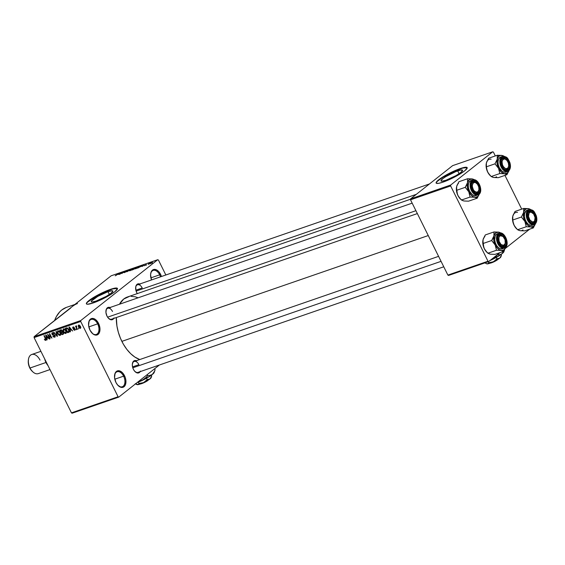 <?xml version="1.0" encoding="UTF-8"?>
<svg xmlns="http://www.w3.org/2000/svg" width="565" height="565" viewBox="0 0 565 565"><rect width="100%" height="100%" fill="white"/><g stroke="black" fill="none" stroke-linecap="round" stroke-linejoin="round"><path stroke-width="0.85" d="M160.474 276.85A7.945 4.824 70.9 0 0 159.676 274.823L160.573 274.357A8.666 5.262 -109.1 0 1 161.428 276.518L160.573 274.357L159.676 274.823A7.945 4.824 -109.1 0 1 160.474 276.85M92.095 333.173A7.945 4.824 70.9 0 0 98.105 332.919A7.945 4.824 70.9 0 0 97.639 323.851L98.543 323.385A8.666 5.262 -109.1 0 1 98.988 333.371A8.666 5.262 -109.1 0 1 92.286 333.357A8.666 5.262 -109.1 0 1 89.983 330.151L88.592 325.327L89.115 320.991L91.368 318.596L93.479 318.526L95.711 319.705L98.543 323.385L99.934 328.209L99.412 332.545L98.063 334.423L95.047 335.01L92.815 333.83L89.983 330.151A8.666 5.262 -109.1 0 1 88.634 322.799A8.666 5.262 -109.1 0 1 92.731 318.406A8.666 5.262 -109.1 0 1 98.543 323.385L97.639 323.851A7.945 4.824 -109.1 0 1 96.311 334.459A7.945 4.824 -109.1 0 1 92.095 333.166M118.057 385.478A7.945 4.824 70.9 0 0 124.074 385.224A7.945 4.824 70.9 0 0 123.608 376.163L124.505 375.69A8.666 5.262 -109.1 0 1 124.957 385.676A8.666 5.262 -109.1 0 1 118.247 385.669A8.666 5.262 -109.1 0 1 115.952 382.456L114.561 377.632L115.083 373.296L116.432 371.417L119.448 370.831L122.725 373.02L125.169 377.25L125.896 380.513L125.374 384.85L123.121 387.244L121.009 387.315L117.732 385.125L115.952 382.456A8.666 5.262 -109.1 0 1 114.603 375.104A8.666 5.262 -109.1 0 1 118.692 370.711A8.666 5.262 -109.1 0 1 124.505 375.69L123.608 376.163A7.945 4.824 -109.1 0 1 122.28 386.771A7.945 4.824 -109.1 0 1 118.057 385.478M107.979 291.681A12.027 1.985 153.6 0 1 112.809 291.031A12.027 1.985 153.6 0 1 107.555 295.629A12.027 1.985 153.6 0 1 96.099 301.074L92.081 302.014L91.452 301.908L91.417 301.06L97.823 296.364L107.979 291.681L111.997 290.742L112.852 291.18L111.072 293.256L106.248 296.392L96.099 301.074A12.027 1.985 153.6 0 1 91.262 301.731A12.027 1.985 153.6 0 1 96.523 297.126A12.027 1.985 153.6 0 1 107.979 291.681L109.37 294.485L107.979 291.681M117.478 288.553A17.331 2.86 -26.4 0 0 110.592 289.619L110.465 289.358A17.331 2.86 153.6 0 1 117.435 288.418A17.331 2.86 153.6 0 1 109.857 295.05A17.331 2.86 153.6 0 1 93.352 302.889L87.568 304.245L86.657 304.083L86.615 302.861L88.896 300.615L95.845 296.102L110.465 289.358L116.256 288.002L117.485 288.63L114.921 291.632L110.662 294.563L102.025 299.252L93.352 302.889A17.331 2.86 153.6 0 1 86.389 303.829A17.331 2.86 153.6 0 1 93.967 297.197A17.331 2.86 153.6 0 1 110.465 289.358L110.592 289.619A17.331 2.86 -26.4 0 0 94.426 297.254A17.331 2.86 -26.4 0 0 86.473 303.949M140.198 371.629A6.497 3.948 -109.1 0 1 135.12 371.699A6.497 3.948 -109.1 0 1 133.389 369.291L132.542 366.904L138.912 364.686L132.542 366.89L132.316 364.489L133.178 361.621L134.428 360.632L136.857 360.901M113.784 318.427A6.497 3.948 -109.1 0 1 108.706 318.498A6.497 3.948 -109.1 0 1 106.983 316.089L105.938 312.473L106.333 309.224L108.021 307.431L110.443 307.699M137.295 293.602A6.497 3.948 -109.1 0 1 136.716 292.592L135.868 290.198L142.232 287.988L135.868 290.184L135.77 286.688L136.504 284.915L138.517 283.778L140.177 284.202M114.808 379.2L123.608 376.163L114.808 379.2M88.839 326.895L97.639 323.851L88.839 326.895M150.876 277.867L159.676 274.823L150.876 277.867M137.945 372.406A5.777 3.51 -109.1 0 1 134.922 371.509M417.351 213.584L111.531 319.204A5.777 3.51 -109.1 0 1 108.515 318.307M70.625 308.08L34.126 336.669L80.76 320.56L157.762 259.702L158.44 260.055L165.849 274.993L158.44 260.055L157.762 259.702L111.136 275.805L34.126 336.669L80.76 320.56L157.762 259.702L111.136 275.805L72.631 306.237A43.321 26.308 -109.1 0 1 77.49 303.56M74.877 304.464L66.642 307.304A43.321 26.308 70.9 0 0 54.614 320.475L56.394 316.534L59.777 311.824L61.783 309.98L66.324 307.416M121.863 341.366L428.256 235.548L121.863 341.366A33.215 20.171 70.9 0 0 139.767 359.552L134.823 357.038L130.663 353.669L126.8 349.325L123.368 344.184L120.514 338.428L118.339 332.291L116.934 326.005L116.341 317.544A33.215 20.171 70.9 0 0 121.863 341.366M410.543 199.233L127.422 297.006A33.215 20.171 70.9 0 0 119.483 304.231L123.693 299.062L129.081 296.561M457.721 170.898A12.027 1.985 153.6 0 1 462.551 170.242A12.027 1.985 153.6 0 1 457.297 174.846A12.027 1.985 153.6 0 1 445.841 180.284L441.823 181.231L440.968 180.793L442.748 178.71L445.707 176.675L455.842 171.598L460.722 170.065L462.594 170.39L460.814 172.473L455.99 175.609L445.841 180.284A12.027 1.985 153.6 0 1 441.004 180.941A12.027 1.985 153.6 0 1 446.265 176.337A12.027 1.985 153.6 0 1 457.721 170.898L459.112 173.702L457.721 170.898M467.22 167.77A17.331 2.86 -26.4 0 0 460.334 168.829L460.207 168.575A17.331 2.86 153.6 0 1 467.177 167.636A17.331 2.86 153.6 0 1 459.599 174.26A17.331 2.86 153.6 0 1 443.094 182.1L438.765 183.307L436.399 183.3L436.081 182.834L437.218 181.061L442.904 176.901L451.534 172.212L460.207 168.575L464.536 167.367L466.902 167.374L467.227 167.84L464.67 170.842L460.404 173.773L451.767 178.462L443.094 182.1A17.331 2.86 153.6 0 1 436.131 183.046A17.331 2.86 153.6 0 1 443.709 176.414A17.331 2.86 153.6 0 1 460.207 168.575L460.334 168.829A17.331 2.86 -26.4 0 0 444.168 176.464A17.331 2.86 -26.4 0 0 436.215 183.159M149.096 263.961L148.397 264.363L149.096 263.961M148.298 263.975L149.845 263.085L148.298 263.975M146.731 264.78L146.031 265.183L146.731 264.78M146.038 264.929L144.181 265.755L145.819 264.759M141.42 266.44L143.92 264.794L142.528 266.39L142.613 266.03L141.42 266.44L142.613 266.03L142.528 266.39L143.92 264.794L141.42 266.44M135.642 268.785L135.056 268.763L136.052 267.888L138.7 266.645L137.111 268.085L135.642 268.785L138.256 267.309L138.206 266.758L135.042 268.813M129.978 270.741L129.385 270.727L130.388 269.844L133.029 268.601L131.44 270.042L129.978 270.741L132.584 269.272L132.535 268.714L129.378 270.769M115.585 275.706L118.897 273.439L115.225 275.755M118.156 274.477L120.656 272.831L119.264 274.428L119.349 274.06L118.156 274.477L119.349 274.06L119.264 274.428L120.656 272.831L118.156 274.477M121.998 272.591L119.653 274.286L122.52 272.189L121.976 273.269L124.321 271.567L121.821 273.538L121.998 272.591L121.821 273.538L124.321 271.567L121.976 273.269L122.153 272.316L119.999 274.166L121.998 272.591M126.362 271.666L123.961 272.634L125.91 271.864L125.204 271.659L126.263 270.946L127.612 270.515L125.621 271.468L126.362 271.666L125.585 271.539L127.061 270.607L125.395 271.483L126.009 271.786L124.265 272.337L124.561 272.605L126.433 271.377M130.939 269.279L127.026 271.744L128.495 270.127L127.464 271.461L130.939 269.279L127.464 271.461L128.495 270.127L127.026 271.744L130.939 269.279M134.682 268.771L131.829 270.084L134.329 268.114L135.925 267.633L134.682 268.771L135.72 267.909L134.329 268.114L131.829 270.084L134.823 268.453M141.081 266.327L137.5 268.128L139.993 266.15L141.603 265.656L141.165 266.263L141.462 265.67L139.993 266.15L137.5 268.128L141.081 266.327M152.084 262.676L149.711 263.777L151.498 262.506L152.479 262.216L152.084 262.676L152.042 262.28L150.142 263.354L150.163 263.77L152.042 262.28M152.352 262.838L151.646 263.241L152.352 262.838M72.129 413.213L118.756 397.11L159.394 364.997L118.756 397.11L118.085 396.757L80.717 321.485L34.091 337.588L71.451 412.86L118.085 396.757L118.756 397.11L72.129 413.213L71.451 412.86L72.129 413.213M78.521 328.223L78.493 328.978L78.521 328.223M76.621 327.651L77.454 329.339L75.498 326.21L76.106 326.605L76.155 325.934L76.642 325.949L76.621 327.651L76.642 325.949L76.226 325.885L76.106 326.605L75.498 326.21L77.115 329.452L77.454 329.339L76.621 327.651M76.155 329.035L76.127 329.798L76.155 329.035M73.097 326.973L72.779 328.166L74.121 328.865L74.665 328.442L74.121 328.865L75.074 328.964L74.573 329.854L73.422 329.572L74.778 330.327L75.096 328.992L74.863 330.292L73.422 329.572L74.573 329.854L74.693 329.042L73.189 328.661L72.645 327.785L73.259 326.93L74.354 327.622L73.429 327.403L73.09 327.975L75.096 328.992L73.09 327.975L73.337 327.432L74.354 327.622L72.857 327.093M70.109 330.313L70.477 331.747L70.109 331.874L68.944 327.043L69.311 326.916L72.624 331.005L71.303 329.896L70.109 330.313L71.303 329.896L72.624 331.005L69.311 326.916L68.944 327.043L70.109 331.874L70.477 331.747L70.109 330.313L71.303 329.367L70.109 330.313M65.801 333.428L66.451 332.404L65.999 330.68L63.534 328.844L63.365 331.655L63.654 331.422L63.365 331.655L64.467 333.068L65.801 333.428L66.282 333.046L65.484 333.484L64.622 333.188L63.033 330.85L63.372 328.915L64.671 329.056L65.794 330.299L66.451 332.192L66.077 333.279M60.137 335.384L60.787 334.36L60.328 332.637L57.863 330.8L57.694 333.611L57.99 333.385L57.694 333.611L58.795 335.024L60.137 335.384L60.61 335.01L59.812 335.44L58.958 335.144L57.362 332.813L57.701 330.871L58.894 330.949L60.123 332.255L60.787 334.148L60.413 335.236M45.751 340.356L45.786 338.59L44.282 335.561L43.936 335.681L45.461 338.746L45.751 338.52L45.709 339.36L46.019 339.113L45.504 339.826L44.31 339.219L45.052 340.229L46.076 340.095L45.221 340.328L44.31 339.219L45.37 339.848L45.723 339.438L43.936 335.681L44.282 335.561L46.012 339.099L45.942 340.25M46.846 338.343L47.206 339.784L46.846 339.904L45.68 335.08L46.04 334.953L49.36 339.035L48.039 337.934L46.846 338.343L48.039 337.934L49.36 339.035L46.04 334.953L45.68 335.08L46.846 339.904L47.206 339.784L46.846 338.343L48.032 337.404L46.846 338.343M48.329 335.207L50.101 338.781L49.755 338.901L47.538 334.438L51.14 337.39L49.36 333.809L49.706 333.689L51.923 338.153L48.329 335.207L51.923 338.153L49.706 333.689L49.36 333.809L51.14 337.39L47.538 334.438L49.755 338.901L50.101 338.781L48.611 334.981L48.329 335.207M54.72 337.256L55.151 335.589L54.925 337.164L53.364 336.881L52.828 336.14L54.318 336.761L54.883 335.878L52.284 334.678L51.811 333.527L52.192 332.785L53.103 332.7L54.085 333.668L52.531 333.265L52.594 334.487L54.424 334.805L55.151 335.589L54.106 334.706L53.534 335.165L54.812 335.716L54.494 336.726L52.828 336.14L55.052 337.072M56.331 331.401L57.461 336.239L57.121 336.359L53.887 332.248L57.016 335.787L55.97 331.528L56.331 331.401L55.97 331.528L57.016 335.787L53.887 332.248L57.121 336.359L57.461 336.239L56.331 331.401M62.998 334.332L63.4 332.658L63.478 334.035L61.931 334.699L59.713 330.235L61.19 329.791L62.009 330.235L62.383 331.719L63.4 332.658L62.383 331.719L62.291 330.659L60.787 329.861L59.713 330.235L61.931 334.699L63.386 334.127M68.612 332.389L68.796 329.685L69.234 331.839L67.602 332.743L65.385 328.272L66.938 327.834L68.04 328.519L68.796 329.685L66.938 327.834L65.385 328.272L67.602 332.743L68.979 332.199M78.648 325.052L78.528 327.064L78.817 326.831L78.528 327.064L80.322 328.413L80.428 326.365L80.809 327.552L80.442 328.364L79.142 327.99L78.168 325.899L78.902 325.009L80.287 326.09L78.45 325.158M72.631 306.237L74.82 304.761M448.554 275.438L488.683 261.581L499.99 252.647L488.683 261.581L488.005 261.228L450.644 185.956L410.515 199.812L447.883 275.084L488.005 261.228L488.683 261.581L448.554 275.438L447.883 275.084L448.554 275.438M505.223 248.508L529.716 229.143L505.223 248.508M452.622 165.644L410.557 198.894L450.679 185.03L492.751 151.787L452.622 165.644L410.557 198.894L410.515 199.812L447.883 275.084L488.005 261.228L450.644 185.956L410.515 199.812L410.557 198.894L450.679 185.03L450.644 185.956L450.679 185.03L492.751 151.787L493.422 152.14L492.751 151.787L452.622 165.644M521.714 209.135L504.955 175.376L521.714 209.135M495.307 155.933L493.422 152.14L495.307 155.933M467.029 167.636L462.707 168.08L451.661 172.466L443.031 177.156L437.345 181.323M436.484 182.333L436.208 183.088M34.126 336.669L34.091 337.588L71.451 412.86L118.085 396.757L80.717 321.485L34.091 337.588L34.126 336.669M80.76 320.56L80.717 321.485L80.76 320.56M151.498 279.943L150.58 274.717L151.145 271.956L152.494 270.084L154.422 269.371L156.632 269.936L158.793 271.68L160.573 274.357A8.666 5.262 -109.1 0 0 154.761 269.378A8.666 5.262 -109.1 0 0 150.671 273.771A8.666 5.262 -109.1 0 0 151.498 279.943M137.33 293.659L136.716 292.592A6.497 3.948 -109.1 0 1 135.706 287.077A6.497 3.948 -109.1 0 1 139.746 284.004M114.052 317.89L112.357 319.684L110.775 319.741L108.318 318.095L106.983 316.089A6.497 3.948 -109.1 0 1 105.973 310.581A6.497 3.948 -109.1 0 1 110.013 307.501M140.459 371.092L139.449 372.497L137.189 372.935L134.724 371.297L133.389 369.291A6.497 3.948 -109.1 0 1 132.38 363.782A6.497 3.948 -109.1 0 1 136.426 360.703M131.08 296.335L135.261 296.809L138.121 297.797M105.938 310.849A5.777 3.51 -109.1 0 1 107.76 308.285A5.777 3.51 -109.1 0 1 112.499 311.492A5.777 3.51 70.9 0 0 108.72 308.172A5.777 3.51 70.9 0 0 105.938 310.849M135.671 287.352A5.777 3.51 -109.1 0 1 137.493 284.781A5.777 3.51 -109.1 0 1 142.232 287.988A5.777 3.51 70.9 0 0 138.453 284.675A5.777 3.51 70.9 0 0 135.671 287.352M132.351 364.051A5.777 3.51 -109.1 0 1 134.173 361.48A5.777 3.51 -109.1 0 1 138.912 364.686A5.777 3.51 70.9 0 0 135.127 361.374A5.777 3.51 70.9 0 0 132.351 364.051M150.636 274.039A7.945 4.824 -109.1 0 1 153.157 270.416A7.945 4.824 -109.1 0 1 159.676 274.823A7.945 4.824 70.9 0 0 154.443 270.268A7.945 4.824 70.9 0 0 150.636 274.039M88.606 323.067A7.945 4.824 -109.1 0 1 91.127 319.444A7.945 4.824 -109.1 0 1 97.639 323.851A7.945 4.824 70.9 0 0 92.413 319.296A7.945 4.824 70.9 0 0 88.606 323.067M114.568 375.372A7.945 4.824 -109.1 0 1 117.096 371.756A7.945 4.824 -109.1 0 1 123.608 376.163A7.945 4.824 70.9 0 0 118.375 371.601A7.945 4.824 70.9 0 0 114.568 375.372M117.287 288.418L112.965 288.87L104.963 291.851L95.972 296.357L87.603 302.106M86.742 303.123L86.466 303.871M45.052 340.229L46.111 339.388L45.052 340.229M45.709 339.36L45.504 339.826M45.666 339.699L46.097 339.36M46.704 337.785L46.33 335.306L47.912 337.256L46.704 337.785L47.665 337.453L46.118 335.476L46.704 337.785M55.335 336.119L54.494 336.726M52.383 332.693L52.008 334.261L52.305 334.021L52.008 334.261L53.534 335.165L54.113 334.706L52.7 334.572L52.658 333.216L54.085 333.668L52.107 332.849M53.237 332.757L52.658 333.216L53.237 332.757M53.188 332.736L52.658 333.216M58.047 333.498L58.124 331.323L58.711 330.857L58.124 331.323L59.622 331.556L59.332 331.789L59.982 332.743L60.271 332.517L59.876 334.861L58.117 333.647L59.332 334.854L60.342 334.261L59.982 332.743L58.746 331.365L57.679 331.803L58.047 333.498M58.668 330.843L58.124 331.323M60.787 334.197L59.876 334.861M63.633 333.477L61.931 334.699L63.633 333.477M61.966 331.577L61.578 330.384L60.321 330.638L60.978 331.966L60.321 330.638L61.359 329.812L60.321 330.638L61.592 329.896L60.921 330.426L62.27 330.624L61.966 331.577L62.461 331.189L61.627 331.747M63.075 333.625L62.546 332.234L61.239 332.488L62.016 334.056L61.239 332.488L62.447 331.535L61.239 332.488L62.546 331.761L61.917 332.255L63.344 332.552L63.075 333.625L63.598 333.209L62.75 333.802M64.332 328.887L63.4 329.713L63.351 330.61L63.711 331.542L63.796 329.367L64.382 328.901L63.796 329.367L65.293 329.6L65.003 329.826L65.646 330.786L65.936 330.56L65.54 332.905L63.711 331.542L64.467 332.58L65.54 332.905M69.297 331.521L67.602 332.743L69.297 331.521M67.687 332.1L65.985 328.675L67.037 327.848L65.985 328.675L67.539 328.067L67.136 328.385L68.45 329.798L68.739 329.565L68.852 330.935L69.184 330.666L67.687 332.1L68.782 331.563L68.45 329.798L67.355 328.463L65.985 328.675L67.687 332.1M69.283 331.203L68.309 331.881M69.968 329.748L69.594 327.269L71.176 329.218L69.968 329.748L70.929 329.416L69.382 327.439L69.968 329.748M74.785 329.19L74.573 329.854M73.824 327.043L73.337 327.432L73.824 327.043M73.09 327.975L73.337 327.432M76.692 326.139L76.106 326.605L76.692 326.139M76.226 325.885L76.106 326.605M76.36 326.966L76.494 326.471M78.867 326.944L78.874 325.518L79.361 325.129L78.874 325.518L80.392 326.288L80.103 327.947L78.867 326.944L79.722 327.926L80.336 327.707L79.248 325.539L78.634 325.758L78.867 326.944M66.451 332.234L65.745 332.799L66.027 332.008L65.512 330.532L63.796 329.367M118.558 274.202L120.239 273.093L119.603 274.039L118.558 274.202L120.239 273.093L118.558 274.202M125.395 271.483L126.009 271.786M132.584 269.272L132.535 268.714M130.233 270.098L132.245 268.947L132.74 269.145L132.295 269.484L129.816 270.515L132.245 268.947M130.268 270.508L132.662 268.989M135.473 267.888L134.788 268.686L133.637 268.813L135.473 267.888M134.025 268.806L132.471 269.731L134.385 268.989L132.521 269.844L134.336 268.891M134.979 268.015L133.637 268.813L135.332 268.057M135.621 268.382L135.981 268.65L135.904 268.142L137.917 266.984L138.411 267.181L135.628 268.375M138.256 267.309L138.206 266.758M137.917 266.984L135.904 268.142M141.102 265.924L139.993 266.15L141.102 265.924L140.791 266.546L138.135 267.775L140.049 266.263L138.192 267.888L140.734 266.447M141.829 266.172L143.51 265.056L142.867 266.002L141.829 266.172L143.51 265.056L141.829 266.172M150.142 263.354L150.163 263.77M150.488 263.234L151.773 262.492L151.766 262.916L150.156 263.565L151.773 262.492M135.932 268.552L138.333 267.033M150.431 263.558L151.717 262.81M494.439 177.53L498.309 177.671L506.939 174.691L498.309 177.671L493.641 177.481A9.527 5.784 70.9 0 0 496.557 176.753M497.468 158.059L497.249 159.153A9.527 5.784 -109.1 0 1 499.043 156.166L497.292 155.248L497.249 159.153L494.997 163.829L486.366 166.809L486.401 162.904L488.661 158.228L497.292 155.248L497.468 158.059M507.384 169.126A5.777 3.51 70.9 0 0 508.634 166.4A5.777 3.51 -109.1 0 1 507.384 169.126A5.777 3.51 -109.1 0 1 506.734 169.486A5.777 3.51 -109.1 0 1 503.712 168.589A5.777 3.51 70.9 0 0 507.384 169.126L508.239 169.578L507.384 169.126M506.36 159.824A5.777 3.51 70.9 0 0 502.313 158.92L502.539 158.094A6.497 3.948 -109.1 0 1 508.599 161.3A6.497 3.948 -109.1 0 1 508.239 169.578L506.798 170.114L505.138 169.691L503.514 168.377L501.685 165.206L501.24 160.474L501.967 158.701L503.224 157.713L504.806 157.656L506.473 158.539L508.599 161.3L509.672 166.103L509.249 168.172L508.239 169.578A6.497 3.948 -109.1 0 1 503.909 168.78A6.497 3.948 -109.1 0 1 501.169 160.863A6.497 3.948 -109.1 0 1 502.539 158.094L502.313 158.92A5.777 3.51 -109.1 0 1 502.963 158.567A5.777 3.51 -109.1 0 1 506.36 159.824A5.777 3.51 70.9 0 0 506.169 159.627A5.777 3.51 70.9 0 0 501.141 161.131A5.777 3.51 -109.1 0 1 502.313 158.92A5.777 3.51 70.9 0 0 501.141 161.131A5.777 3.51 -109.1 0 1 502.963 158.567A5.777 3.51 -109.1 0 1 506.36 159.824M500.569 157.098L501.579 156.936A7.945 4.824 70.9 0 0 500.668 165.969A7.945 4.824 70.9 0 0 507.243 171.569A7.945 4.824 70.9 0 0 508.549 170.969L508.684 170.475A7.507 4.562 -109.1 0 1 501.685 166.767A7.507 4.562 -109.1 0 1 502.094 157.204L499.735 157.571A7.945 4.824 70.9 0 0 498.959 166.936A7.945 4.824 70.9 0 0 505.816 172.092L507.66 171.456A7.945 4.824 -109.1 0 1 500.802 166.301A7.945 4.824 -109.1 0 1 501.579 156.936A7.945 4.824 -109.1 0 1 502.476 156.441L500.625 157.077A7.945 4.824 70.9 0 0 499.735 157.571L498.5 159.288L497.984 161.816L498.266 164.768L499.298 167.685L501.897 171.061L503.938 172.141L505.873 172.071M508.549 170.969A7.945 4.824 -109.1 0 1 507.66 171.456L508.549 170.969A7.945 4.824 -109.1 0 0 508.698 170.842M492.828 177.276L491.19 176.527L488.379 173.286L487.122 170.75L486.366 166.809L494.997 163.829L498.514 168.306L496.946 162.409L497.56 158.228L499.043 156.166L500.399 155.495L502.808 155.615L504.404 156.392L501.953 155.439L497.292 155.248L488.661 158.228L486.712 161.978M509.03 170.552A9.527 5.784 -109.1 0 1 504.489 173.738L501.24 172.014L498.514 168.306L499.82 173.547L491.19 176.527L499.82 173.547L504.489 173.738L506.939 174.691L509.192 170.016L507.398 173.003L504.489 173.738L506.939 174.691L509.192 170.016M490.392 175.764L488.259 173.116L486.748 169.747L486.098 166.159L486.401 162.904A9.527 5.784 70.9 0 1 491.112 159.182M504.114 156.307A9.527 5.784 -109.1 0 0 501.953 155.439L497.292 155.248L499.043 156.166A9.527 5.784 -109.1 0 1 501.953 155.439L504.411 156.512M502.892 156.328A7.945 4.824 70.9 0 0 501.579 156.936L502.094 157.204L500.59 159.952L500.703 164.005L502.398 168.003L505.096 170.602L507.9 170.92L509.34 169.775L510.343 166.456L510.075 163.666L509.1 160.905L506.643 157.713L503.768 156.59L502.094 157.204A7.507 4.562 -109.1 0 1 509.1 160.905A7.507 4.562 -109.1 0 1 508.684 170.475L508.634 170.92C510.562 169.041 510.958 166.195 509.807 162.381C507.956 159.288 508.013 156.293 502.476 156.441M498.514 168.306A9.527 5.784 -109.1 0 1 497.249 159.153L494.997 163.829L498.514 168.306L499.82 173.547L504.489 173.738A9.527 5.784 -109.1 0 1 498.514 168.306M486.493 168.123L486.197 163.907A9.527 5.784 70.9 0 0 486.19 163.97A9.527 5.784 70.9 0 0 487.673 172.05L486.493 168.123M486.183 163.998L486.401 162.904M487.673 172.05A9.527 5.784 70.9 0 0 490.201 175.581L487.673 172.05M493.641 177.481L491.19 176.527M501.579 164.888L502.419 164.627A5.057 3.072 -109.1 0 1 502.892 159.641A5.057 3.072 -109.1 0 1 506.544 159.994A5.057 3.072 -109.1 0 1 508.359 163.045L508.705 165.856L507.935 167.989L506.304 168.716L505.004 168.285L503.224 166.414L502.419 164.627L502.073 161.816L502.476 160.269L503.867 159.019L505.124 159.083L507.017 160.502L508.359 163.045A5.057 3.072 -109.1 0 1 508.67 166.152A5.057 3.072 -109.1 0 1 505.873 168.653A5.057 3.072 -109.1 0 1 502.419 164.627L501.579 164.888M136.116 291.102L416.334 194.325L136.116 291.102M508.634 166.4A5.777 3.51 -109.1 0 1 506.734 169.486A5.777 3.51 -109.1 0 1 503.712 168.589A5.777 3.51 70.9 0 0 508.599 166.668L508.67 166.152M473.06 190.935L473.795 190.363A5.057 3.072 -109.1 0 1 472.686 183.893A5.057 3.072 -109.1 0 1 476.811 183.491A5.057 3.072 -109.1 0 1 477.517 184.31L475.666 182.693L474.388 182.474L473.3 182.989L472.389 184.96L472.382 186.775L473.293 189.558L474.374 191.055L476.302 192.185L478.011 191.683L478.929 189.72L478.746 186.944L477.517 184.31A5.057 3.072 -109.1 0 1 478.943 189.649A5.057 3.072 -109.1 0 1 473.795 190.363L473.06 190.935M476.811 183.491L476.436 183.131A5.777 3.51 70.9 0 0 471.408 184.635A5.777 3.51 -109.1 0 1 473.23 182.064A5.777 3.51 -109.1 0 1 476.627 183.321A5.777 3.51 70.9 0 0 472.58 182.424A5.777 3.51 70.9 0 0 471.408 184.635A5.777 3.51 -109.1 0 1 472.58 182.424A5.777 3.51 -109.1 0 1 473.23 182.064A5.777 3.51 -109.1 0 1 476.627 183.321M107.604 317.177L415.918 210.696L107.604 317.177M478.901 189.897A5.777 3.51 -109.1 0 1 477.651 192.63A5.777 3.51 -109.1 0 1 477.001 192.983A5.777 3.51 -109.1 0 1 473.979 192.093A5.777 3.51 70.9 0 0 477.651 192.63A5.777 3.51 70.9 0 0 478.901 189.897A5.777 3.51 -109.1 0 1 477.001 192.983A5.777 3.51 -109.1 0 1 473.979 192.093A5.777 3.51 70.9 0 0 478.866 190.172L478.943 189.649M532.95 213.196A5.057 3.072 -109.1 0 1 533.664 214.008L531.157 212.193L529.949 212.341L529.031 213.21L528.522 216.473L529.942 220.068A5.057 3.072 -109.1 0 1 528.826 213.598A5.057 3.072 -109.1 0 1 532.95 213.196L532.576 212.828A5.777 3.51 70.9 0 0 527.548 214.333A5.777 3.51 -109.1 0 1 529.37 211.769A5.777 3.51 -109.1 0 1 532.767 213.026A5.777 3.51 70.9 0 0 528.727 212.122L528.953 211.296A6.497 3.948 -109.1 0 1 535.006 214.502A6.497 3.948 -109.1 0 1 534.652 222.78L533.791 222.328A5.777 3.51 70.9 0 0 535.041 219.601A5.777 3.51 -109.1 0 1 533.141 222.688A5.777 3.51 -109.1 0 1 530.125 221.791A5.777 3.51 70.9 0 0 535.006 219.87L535.083 219.354A5.057 3.072 -109.1 0 1 529.942 220.068L529.2 220.632L529.942 220.068L532.442 221.89L533.65 221.734L534.568 220.866L535.076 217.603L533.664 214.008A5.057 3.072 -109.1 0 1 535.083 219.354M505.308 243.098A5.777 3.51 -109.1 0 1 504.058 245.832A5.777 3.51 -109.1 0 1 503.408 246.185A5.777 3.51 -109.1 0 1 500.392 245.295A5.777 3.51 70.9 0 0 504.058 245.832A5.777 3.51 70.9 0 0 505.308 243.098A5.777 3.51 -109.1 0 1 503.408 246.185A5.777 3.51 -109.1 0 1 500.392 245.295A5.777 3.51 70.9 0 0 505.272 243.374L505.35 242.851A5.057 3.072 -109.1 0 1 502.546 245.351A5.057 3.072 -109.1 0 1 499.093 241.333L498.259 241.587L499.093 241.333L498.888 237.696L499.524 236.389L500.548 235.725L503.09 236.573L505.039 239.751A5.057 3.072 -109.1 0 1 505.35 242.851M441.06 261.341L132.789 367.801L441.06 261.341M497.814 237.837A5.777 3.51 -109.1 0 1 499.637 235.266A5.777 3.51 -109.1 0 1 503.041 236.523A5.777 3.51 70.9 0 0 502.843 236.332A5.777 3.51 70.9 0 0 497.814 237.837A5.777 3.51 -109.1 0 1 498.994 235.626A5.777 3.51 70.9 0 0 497.814 237.837M505.039 239.751L505.244 243.388L503.592 245.358L501.042 244.504L499.093 241.333A5.057 3.072 -109.1 0 1 499.573 236.34A5.057 3.072 -109.1 0 1 503.224 236.693A5.057 3.072 -109.1 0 1 505.039 239.751M28.455 359.432L28.342 360.258A8.955 5.438 70.9 0 0 29.733 367.857L30.03 368.006A10.106 6.137 -109.1 0 1 28.455 359.432A10.106 6.137 -109.1 0 1 33.229 354.304A10.106 6.137 -109.1 0 1 40.009 360.117M40.913 351.331L31.718 354.502A10.106 6.137 70.9 0 0 30.03 368.006L45.97 362.497A10.106 6.137 -109.1 0 1 44.692 358.952M47.94 365.499A10.106 6.137 -109.1 0 1 45.97 362.497L30.03 368.006A10.106 6.137 70.9 0 0 38.321 373.613L49.974 369.588M44.656 358.782L45.97 362.497L48.046 365.619M28.434 359.721L28.292 362.871L29.048 366.247L30.581 369.333L32.657 371.657M32.714 371.756A10.106 6.137 -109.1 0 1 30.03 368.006L29.733 367.857A8.955 5.438 70.9 0 0 32.106 371.177L32.714 371.756M464.705 201.034L468.576 201.168L463.914 200.985L461.457 200.031L470.087 197.051L474.755 197.234L477.206 198.188L468.576 201.168L477.206 198.188L479.459 193.52M479.297 194.049A9.527 5.784 -109.1 0 1 477.665 196.507L475.546 197.291L473.117 196.669L470.744 194.741L468.788 191.803L470.087 197.051L461.457 200.031L458.646 196.79L457.389 194.254L456.633 190.306L465.263 187.326L468.788 191.803L467.326 187.1L467.516 182.657L465.263 187.326L456.633 190.306L456.675 186.401L458.928 181.725L467.559 178.745L467.516 182.657L469.31 179.67L472.22 178.936L467.559 178.745L458.928 181.725L456.986 185.475M472.806 181.598L472.58 182.424L473.491 181.21L475.914 181.485L478.866 184.804L479.939 189.607L479.516 191.669L478.506 193.082A6.497 3.948 -109.1 0 1 474.176 192.284A6.497 3.948 -109.1 0 1 471.436 184.36A6.497 3.948 -109.1 0 1 472.806 181.598A6.497 3.948 -109.1 0 1 478.866 184.804A6.497 3.948 -109.1 0 1 478.506 193.082L477.065 193.611L475.405 193.188L472.453 189.875L471.372 185.073L471.796 183.004L472.806 181.598M477.651 192.63L478.506 193.082L477.651 192.63M473.159 179.832A7.945 4.824 70.9 0 0 471.853 180.433L472.368 180.701A7.507 4.562 -109.1 0 1 479.367 184.409A7.507 4.562 -109.1 0 1 478.951 193.972L478.816 194.466A7.945 4.824 -109.1 0 1 477.926 194.96A7.945 4.824 -109.1 0 1 471.069 189.798A7.945 4.824 -109.1 0 1 471.853 180.433A7.945 4.824 -109.1 0 1 472.743 179.945C478.145 177.664 483.746 191.118 478.894 194.424L480.455 191.224L480.568 188.59L479.939 185.758L477.82 182.092L474.981 180.193L473.152 180.256L471.704 181.4L470.709 184.72L471.38 188.915L473.491 192.587L476.337 194.48L478.951 193.972A7.507 4.562 -109.1 0 1 471.952 190.271A7.507 4.562 -109.1 0 1 472.368 180.701L470.009 181.068L471.853 180.433A7.945 4.824 70.9 0 0 470.935 189.473A7.945 4.824 70.9 0 0 477.51 195.066A7.945 4.824 70.9 0 0 478.816 194.466L476.083 195.596A7.945 4.824 70.9 0 1 469.225 190.44A7.945 4.824 70.9 0 1 470.009 181.068L468.773 182.792L468.251 185.32L468.533 188.265L469.564 191.189L472.163 194.565L474.205 195.645L476.14 195.575M472.743 179.945L470.899 180.581A7.945 4.824 70.9 0 0 470.009 181.068L470.836 180.602M474.381 179.811A9.527 5.784 -109.1 0 0 472.22 178.936L467.559 178.745L467.516 182.657A9.527 5.784 -109.1 0 1 472.22 178.936L474.678 180.009M460.659 199.261L457.94 195.554A9.527 5.784 70.9 0 0 460.468 199.085L463.095 200.773M456.464 187.432A9.527 5.784 70.9 0 0 456.456 187.467A9.527 5.784 70.9 0 0 457.94 195.554L456.478 190.843L456.675 186.401A9.527 5.784 70.9 0 1 458.462 183.413M465.984 186.146L465.263 187.326L468.788 191.803A9.527 5.784 -109.1 0 1 467.516 182.657L465.984 186.146M474.755 197.234A9.527 5.784 -109.1 0 1 468.788 191.803L470.087 197.051L474.755 197.234L477.206 198.188L477.665 196.507A9.527 5.784 -109.1 0 1 474.755 197.234M461.457 200.031L458.646 196.79L457.389 194.254L456.456 187.467M456.456 187.502L456.675 186.401M520.845 230.732L524.716 230.873L533.353 227.893L524.716 230.873L520.054 230.682A9.527 5.784 70.9 0 0 522.964 229.955M523.875 211.254L523.656 212.355A9.527 5.784 -109.1 0 1 525.45 209.368L523.698 208.45L523.656 212.355L521.403 217.031L512.773 220.011L512.815 216.098L515.068 211.43L523.698 208.45L523.875 211.254M535.041 219.601A5.777 3.51 -109.1 0 1 533.791 222.328L534.652 222.78A6.497 3.948 -109.1 0 1 530.316 221.981A6.497 3.948 -109.1 0 1 527.583 214.064A6.497 3.948 -109.1 0 1 528.953 211.296L530.394 210.766L532.053 211.183L534.391 213.429L535.853 216.889L535.952 220.406L534.652 222.78L533.205 223.316L531.545 222.893L529.928 221.579L528.098 218.408L527.548 215.957L527.936 212.708L528.953 211.296L528.727 212.122A5.777 3.51 70.9 0 0 527.548 214.333A5.777 3.51 -109.1 0 1 528.727 212.122A5.777 3.51 -109.1 0 1 529.37 211.769A5.777 3.51 -109.1 0 1 532.767 213.026M526.983 210.3L527.993 210.138A7.945 4.824 70.9 0 0 527.081 219.171A7.945 4.824 70.9 0 0 533.65 224.771A7.945 4.824 70.9 0 0 534.956 224.171L535.09 223.669A7.507 4.562 -109.1 0 1 528.091 219.969A7.507 4.562 -109.1 0 1 528.508 210.406L526.149 210.773A7.945 4.824 70.9 0 0 525.365 220.138A7.945 4.824 70.9 0 0 532.223 225.294L534.066 224.658A7.945 4.824 -109.1 0 1 527.209 219.503A7.945 4.824 -109.1 0 1 527.993 210.138A7.945 4.824 -109.1 0 1 528.882 209.643L527.039 210.279A7.945 4.824 70.9 0 0 526.149 210.773L524.553 213.676L524.433 216.466L525.104 219.46L526.467 222.193L528.303 224.263L530.351 225.343L532.279 225.273M535.104 224.044A7.945 4.824 -109.1 0 1 534.956 224.171A7.945 4.824 -109.1 0 1 534.066 224.658L535.034 224.128C536.976 222.243 537.364 219.389 536.213 215.583C534.363 212.489 534.426 209.495 528.882 209.643M519.235 230.478L517.604 229.729L514.786 226.487L513.529 223.952L512.773 220.011L521.403 217.031L524.927 221.508L523.465 216.798L523.967 211.43L525.45 209.368L526.813 208.69L529.214 208.817L530.817 209.594L528.367 208.64L523.698 208.45L515.068 211.43L513.126 215.18M535.436 223.754A9.527 5.784 -109.1 0 1 530.895 226.939L527.646 225.216L524.927 221.508L526.234 226.749L517.604 229.729L526.234 226.749L530.895 226.939L533.353 227.893L535.606 223.217L533.812 226.205L530.895 226.939L533.353 227.893L535.606 223.217M516.798 228.966L514.666 226.318L513.161 222.949L512.511 219.361L512.815 216.098A9.527 5.784 70.9 0 1 517.519 212.384M530.521 209.509A9.527 5.784 -109.1 0 0 528.367 208.64L523.698 208.45L525.45 209.368A9.527 5.784 -109.1 0 1 528.367 208.64L530.817 209.714M529.299 209.53A7.945 4.824 70.9 0 0 527.993 210.138L528.508 210.406L527.004 213.153L527.117 217.207L528.805 221.205L531.51 223.804L533.424 224.291L535.754 222.97L536.75 219.658L536.489 216.868L535.507 214.107L533.056 210.915L530.175 209.792L528.508 210.406A7.507 4.562 -109.1 0 1 535.507 214.107A7.507 4.562 -109.1 0 1 535.09 223.669L534.956 224.171M533.791 222.328A5.777 3.51 -109.1 0 1 533.141 222.688A5.777 3.51 -109.1 0 1 530.125 221.791A5.777 3.51 70.9 0 0 533.791 222.328M524.927 221.508A9.527 5.784 -109.1 0 1 523.656 212.355L521.403 217.031L524.927 221.508L526.234 226.749L530.895 226.939A9.527 5.784 -109.1 0 1 524.927 221.508M512.907 221.318L512.596 217.172A9.527 5.784 70.9 0 0 514.079 225.251L512.907 221.318M512.596 217.2L512.815 216.098M514.079 225.251A9.527 5.784 70.9 0 0 516.608 228.783L514.079 225.251M520.054 230.682L517.604 229.729M491.112 254.236L494.989 254.37L490.321 254.186L487.87 253.233L496.501 250.253L501.162 250.436L503.62 251.39L494.989 254.37L503.62 251.39L505.873 246.721M505.71 247.251A9.527 5.784 -109.1 0 1 504.079 249.709L501.96 250.493L499.524 249.871L497.151 247.943L495.194 245.005L496.501 250.253L487.87 253.233L485.06 249.991L483.795 247.456L483.04 243.508L491.67 240.528L495.194 245.005L493.732 240.302L493.923 235.859L491.67 240.528L483.04 243.508L483.082 239.602L485.335 234.927L493.965 231.947L493.923 235.859L495.717 232.872L498.634 232.137L493.965 231.947L485.335 234.927L483.393 238.677M499.22 234.8L498.994 235.626A5.777 3.51 -109.1 0 1 499.637 235.266A5.777 3.51 -109.1 0 1 503.041 236.523A5.777 3.51 70.9 0 0 498.994 235.626L499.898 234.411L501.48 234.355L503.154 235.238L505.272 238.006L506.353 242.809L505.929 244.871L504.919 246.284A6.497 3.948 -109.1 0 1 500.583 245.485A6.497 3.948 -109.1 0 1 497.85 237.561A6.497 3.948 -109.1 0 1 499.22 234.8A6.497 3.948 -109.1 0 1 505.272 238.006A6.497 3.948 -109.1 0 1 504.919 246.284L503.472 246.813L501.812 246.389L498.86 243.077L497.786 238.275L498.21 236.205L499.22 234.8M504.058 245.832L504.919 246.284L504.058 245.832M499.566 233.034A7.945 4.824 70.9 0 0 498.259 233.635L498.775 233.903A7.507 4.562 -109.1 0 1 505.774 237.611A7.507 4.562 -109.1 0 1 505.357 247.173L505.223 247.668A7.945 4.824 -109.1 0 1 504.333 248.162A7.945 4.824 -109.1 0 1 497.475 242.999A7.945 4.824 -109.1 0 1 498.259 233.635A7.945 4.824 -109.1 0 1 499.149 233.14C504.552 230.866 510.153 244.32 505.301 247.625L502.49 248.798A7.945 4.824 70.9 0 1 495.632 243.635A7.945 4.824 70.9 0 1 496.416 234.27L498.259 233.635L496.416 234.27L495.18 235.993L494.7 239.97L495.371 242.957L496.734 245.697L498.57 247.767L500.618 248.847L502.546 248.777M499.149 233.14L497.306 233.783A7.945 4.824 70.9 0 0 496.416 234.27L497.249 233.804M500.788 233.006A9.527 5.784 -109.1 0 0 498.634 232.137L493.965 231.947L493.923 235.859A9.527 5.784 -109.1 0 1 498.634 232.137L501.084 233.211M487.065 252.463L484.346 248.755A9.527 5.784 70.9 0 0 486.875 252.287L489.502 253.975M487.87 253.233L485.06 249.991L483.795 247.456L482.877 240.605A9.527 5.784 70.9 0 0 482.863 240.669A9.527 5.784 70.9 0 0 484.346 248.755L482.891 244.045L483.082 239.602A9.527 5.784 70.9 0 1 484.876 236.615M505.357 247.173L506.869 244.426L506.982 241.785L506.346 238.96L505.061 236.368L503.323 234.419L501.388 233.394L499.559 233.458L498.111 234.602L497.115 237.922L498.358 243.473L499.905 245.782L501.777 247.301L503.69 247.788L505.357 247.173A7.507 4.562 -109.1 0 1 498.358 243.473A7.507 4.562 -109.1 0 1 498.775 233.903L498.259 233.635A7.945 4.824 70.9 0 0 497.348 242.675A7.945 4.824 70.9 0 0 503.916 248.268A7.945 4.824 70.9 0 0 505.223 247.668L505.357 247.173M492.39 239.348L491.67 240.528L495.194 245.005A9.527 5.784 -109.1 0 1 493.923 235.859L492.39 239.348M501.162 250.436A9.527 5.784 -109.1 0 1 495.194 245.005L496.501 250.253L501.162 250.436L503.62 251.39L504.079 249.709A9.527 5.784 -109.1 0 1 501.162 250.436M482.863 240.704L483.082 239.602M140.424 383.953A5.057 0.833 -26.4 0 0 147.74 380.584L144.132 382.632L140.261 383.967M147.74 380.584L147.974 379.758L147.74 380.584M151.717 376.029L150.544 378.359L149.358 379.292L147.19 379.609L143.609 382.618L138.962 383.458L138.093 384.56L137.034 384.61A7.945 1.314 -26.4 0 0 137.111 384.645A7.945 1.314 -26.4 0 0 137.648 384.68A7.945 1.314 -26.4 0 0 143.609 382.618A7.945 1.314 -26.4 0 0 149.993 378.903A7.945 1.314 -26.4 0 0 151.138 377.681L151.717 376.029L151.321 375.238L151.717 376.029L149.993 378.903L147.19 379.609L146.505 378.225L147.19 379.609L144.654 382.032L142.507 383.042L138.962 383.458L138.305 382.145L138.962 383.458L138.093 384.56L135.261 383.727L136.546 384.447M154.153 372.144L153.023 373.896L149.068 376.728L137.111 382.611A12.995 2.147 -26.4 0 0 141.829 380.612L138.128 381.735L141.829 380.612A12.995 2.147 -26.4 0 0 152.268 374.531L148.92 375.704L147.677 375.683L147.168 374.659L147.677 375.683L146.434 377.152L141.829 380.612L145.057 378.479L147.677 375.683L150.113 375.541L152.268 374.531A12.995 2.147 -26.4 0 0 154.146 372.526L155.093 369.828L154.577 368.797L155.093 369.828L154.563 371.24L152.268 374.531L153.927 372.533L155.093 369.828M151.017 377.314L149.993 378.903L145.473 381.7L140.106 384.066L137.133 384.638M140.438 383.451L141.172 383.218M490.166 263.163A5.057 0.833 -26.4 0 0 497.483 259.801L493.076 262.209L490.003 263.184M497.483 259.801L497.716 258.975L497.483 259.801M501.459 255.246L500.286 257.576L499.1 258.509L496.932 258.819L493.358 261.835L488.704 262.669L487.835 263.777L486.776 263.827A7.945 1.314 -26.4 0 0 486.853 263.855A7.945 1.314 -26.4 0 0 487.39 263.89A7.945 1.314 -26.4 0 0 493.358 261.835A7.945 1.314 -26.4 0 0 499.735 258.12A7.945 1.314 -26.4 0 0 500.88 256.891L501.459 255.246L501.063 254.455L501.459 255.246L499.735 258.12L496.932 258.819L496.247 257.442L496.932 258.819L494.396 261.249L491.091 262.52L488.704 262.669L488.238 261.736L488.704 262.669L487.835 263.777L486.875 263.848L484.961 262.866L486.288 263.657M503.895 251.354L502.765 253.113L500.018 255.175L490.01 260.536A12.995 2.147 -26.4 0 0 491.571 259.822L489.763 260.514L491.571 259.822A12.995 2.147 -26.4 0 0 502.01 253.749L499.856 254.759L497.341 254.737L494.799 257.697L491.571 259.822L494.799 257.697L497.419 254.9L499.856 254.759L502.01 253.749A12.995 2.147 -26.4 0 0 503.888 251.743L504.693 249.44M504.552 249.829L502.01 253.749L504.552 249.829M500.76 256.531L499.735 258.12L495.215 260.91L489.848 263.276L486.875 263.848M490.18 262.669L490.914 262.435M91.904 332.997L92.286 333.357M117.873 385.302L118.247 385.669M134.738 371.339L135.12 371.699M108.332 318.137L108.706 318.498M136.779 372.808L443.765 266.786M106.594 308.688L412.175 203.153M136.327 285.184L429.464 183.95M135.628 287.599L135.706 287.077M105.895 311.096L105.973 310.581M132.309 364.298L132.38 363.782M45.603 339.777L46.104 339.374M61.945 331.591L62.461 331.189M63.026 333.668L63.598 333.216M74.728 329.776L75.237 329.374M73.16 327.523L73.789 327.022M78.768 325.567L79.34 325.115M114.533 375.626L114.603 375.104M88.564 323.314L88.634 322.799M150.594 274.286L150.671 273.771M501.099 161.378L501.169 160.863M503.528 168.419L503.909 168.78M506.169 159.627L506.544 159.994M438.581 256.355L134.173 361.48M502.843 236.332L503.224 236.693M471.365 184.882L471.436 184.36M473.795 191.923L474.176 192.284M527.505 214.58L527.583 214.064M529.942 221.621L530.316 221.981M497.772 238.084L497.85 237.561M500.209 245.125L500.583 245.485"/></g></svg>
